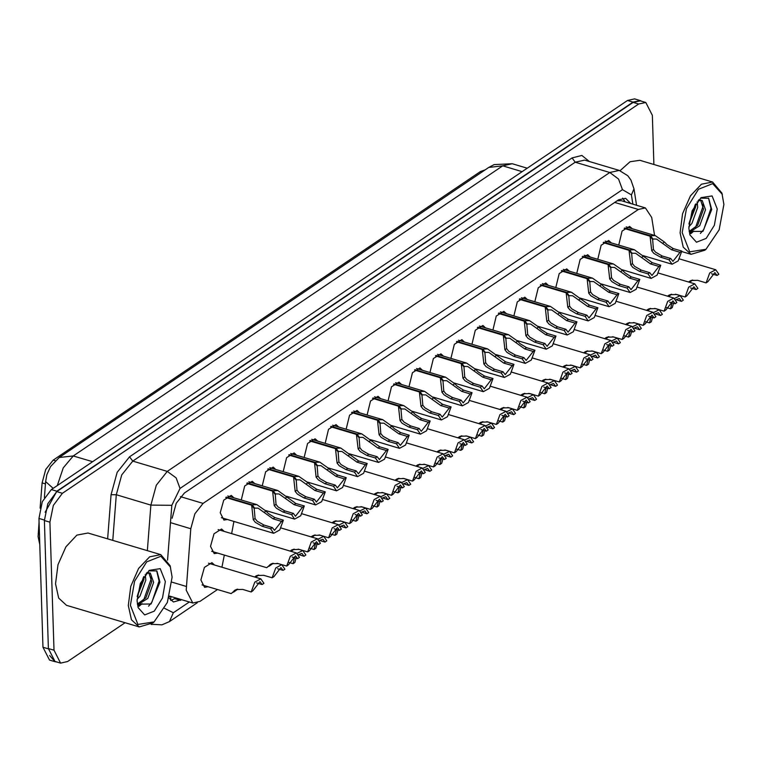 <?xml version="1.0" encoding="UTF-8"?>
<svg xmlns="http://www.w3.org/2000/svg" width="762" height="762" viewBox="0 0 762 762"><rect width="100%" height="100%" fill="white"/><g stroke="black" fill="none" stroke-linecap="round" stroke-linejoin="round"><path stroke-width="1.14" d="M227.352 519.465L223.904 520.017L220.18 512.712L223.704 500.129L231.238 495.433L233.829 497.777M241.259 499.996L244.669 485.966L252.203 481.27L254.794 483.613M262.233 485.832L265.643 471.811L273.177 467.106L275.768 469.459M283.197 471.678L286.607 457.648L294.142 452.952L296.732 455.295M304.171 457.514L307.581 443.484L315.116 438.788L317.706 441.131M325.136 443.351L328.546 429.33L336.08 424.625L338.671 426.977M346.11 429.187L349.52 415.166L357.054 410.461L359.645 412.813M367.074 415.033L370.484 401.002L378.019 396.307L380.609 398.65M388.048 400.869L391.458 386.839L398.993 382.143L401.584 384.496M409.013 386.705L412.423 372.685L419.957 367.979L422.548 370.332M513.864 315.906L517.274 301.876L524.808 297.18L527.399 299.523M492.89 330.07L496.3 316.04L503.834 311.344L506.425 313.687M597.741 259.261L601.151 245.231L608.676 240.535L611.267 242.888M576.767 273.425L580.177 259.394L587.712 254.698L590.302 257.042M555.803 287.579L559.213 273.558L566.737 268.853L569.328 271.205M534.829 301.742L538.239 287.722L545.773 283.016L548.364 285.369M471.926 344.224L475.336 330.203L482.87 325.498L485.461 327.851M450.952 358.388L454.362 344.357L461.896 339.662L464.487 342.005M429.987 372.551L433.397 358.521L440.931 353.825L443.522 356.168M618.706 245.097L622.116 231.077L629.65 226.371L632.241 228.724M217.703 553.098L214.255 553.641L210.531 546.335L214.055 533.752L221.59 529.057L224.18 531.4M231.61 533.619L233.972 521.446M208.055 586.721L204.597 587.264L200.882 579.958L204.397 567.385L211.931 562.68L214.522 565.033M221.961 567.252L224.323 555.069M654.548 235.382L651.72 217.446L645.462 207.912L638.356 209.493L203.092 503.434L194.862 513.798L190.776 528.723L186.252 590.121L192.815 603.009L199.911 601.428L217.513 589.54M39.043 522.18L38.1 536.686L39.738 544.249M485.023 169.926L480.403 171.583L53.149 460.115L45.739 469.449L42.072 482.879L40.129 508.13M645.462 207.912L621.306 200.711L617.639 200.739M45.139 512.226L56.883 491.214L633.032 102.137L640.137 100.555L641.699 101.27M56.788 661.987L55.083 661.721L49.635 655.539M55.083 661.721L49.54 660.073L42.977 647.186L38.929 518.474L42.301 501.682L51.33 489.566L627.478 100.479L634.584 98.898L640.137 100.555M168.945 597.932L173.441 601.932L181.575 599.656M176.032 597.999L170.869 600.437M125.054 622.754L67.637 661.521L60.531 663.102L53.969 650.215L49.949 522.18L53.321 505.377L62.351 493.271L638.68 104.061L645.776 102.479L652.339 115.376L653.891 164.506M60.531 663.102L54.988 661.445L48.425 648.557L44.396 520.522L47.768 503.73L56.807 491.614L633.127 102.413L640.232 100.832L645.776 102.479M630.707 203.511L625.612 198.263L618.515 199.844L184.452 492.976L176.213 503.339L172.136 518.265M622.64 198.091L625.154 201.854M666.445 307.543L670.522 308.762L671.989 302.838M675.904 299.78L679.342 298.513L681.504 301.342L683.295 300.133L680.209 295.627L674.561 298.38M670.522 308.762L672.313 307.553L673.532 303.295M675.989 299.695L681.504 301.342M688.572 282.035L691.029 280.502L697.611 280.34L706.06 282.854L709.679 273.025L715.747 269.719L679.409 258.88M706.06 282.854L707.85 281.654L714.88 272.615L717.042 275.444L718.833 274.234L715.747 269.719M690.172 280.997L692.229 280.14M711.527 273.796L717.042 275.444M690.753 281.168L689.41 282.283M689.343 282.264L690.343 281.454L689.829 281.302M690.448 280.759L688.991 282.159M689.105 282.188L690.343 281.454M692.668 280.045L689.524 282.321M624.64 228.038L650.615 235.782L655.32 235.61L664.464 242.03L666.855 244.516L673.294 248.564L681.752 251.089L678.132 260.918L672.065 264.224L668.979 259.709L660.521 257.185L653.815 253.317L651.672 250.669L650.043 236.172L624.192 228.457M650.043 236.172L652.663 239.535L653.453 249.469L655.558 252.146L662.311 255.984L670.77 258.499L672.932 261.328L679.961 252.298L671.503 249.774L656.53 239.116L652.253 239.001M650.615 235.782L653.082 239.249M668.979 259.709L670.77 258.499M679.961 252.298L681.752 251.089M645.481 321.707L649.548 322.917L651.015 316.992M654.929 313.934L658.368 312.677L660.53 315.506L662.321 314.296L659.235 309.782L653.586 312.544M649.548 322.917L651.339 321.716L652.567 317.459M655.015 313.858L660.53 315.506M624.507 335.871L628.583 337.08L630.05 331.156M633.965 328.098L637.403 326.841L639.566 329.67L641.356 328.46L638.27 323.945L632.622 326.698M628.583 337.08L630.374 335.871L631.593 331.613M634.051 328.022L639.566 329.67M603.542 350.025L607.609 351.244L609.076 345.319M612.991 342.262L616.439 340.995L618.592 343.824L620.382 342.624L617.296 338.109L611.648 340.862M607.609 351.244L609.4 350.034L610.629 345.777M613.077 342.186L618.592 343.824M582.568 364.188L586.645 365.408L588.112 359.474M592.026 356.416L595.465 355.159L597.627 357.988L599.418 356.778L596.332 352.263L590.683 355.025M586.645 365.408L588.435 364.198L589.655 359.94M592.112 356.34L597.627 357.988M603.675 242.202L629.641 249.946L634.346 249.765L652.32 262.728L660.778 265.252L657.168 275.082L651.1 278.387L648.014 273.872L639.556 271.348L632.851 267.472L630.698 264.833L629.069 250.327L603.228 242.621M629.069 250.327L631.698 253.689L632.479 263.623L634.584 266.3L641.347 270.139L649.796 272.663L651.958 275.492L658.987 266.452L650.538 263.938L635.565 253.279L631.279 253.165M629.641 249.946L632.117 253.413M648.014 273.872L649.796 272.663M658.987 266.452L660.778 265.252M582.701 256.356L608.676 264.109L613.381 263.928L622.525 270.348L624.916 272.834L631.355 276.882L639.813 279.406L636.194 289.246L630.126 292.541L627.04 288.036L618.582 285.512L611.876 281.635L609.733 278.997L608.105 264.49L582.254 256.775M608.105 264.49L610.724 267.853L611.515 277.787L613.62 280.464L620.373 284.302L628.831 286.826L630.993 289.655L638.023 280.616L629.564 278.092L614.591 267.443L610.314 267.319M608.676 264.109L611.143 267.567M627.04 288.036L628.831 286.826M638.023 280.616L639.813 279.406M561.737 270.52L587.702 278.263L592.407 278.092L601.561 284.512L603.942 286.998L610.391 291.046L618.839 293.57L615.229 303.4L609.162 306.705L606.076 302.19L597.618 299.666L590.912 295.799L588.759 293.151L587.131 278.654L561.289 270.939M587.131 278.654L589.759 282.016L590.54 291.951L592.646 294.627L599.408 298.466L607.857 300.99L610.019 303.809L617.049 294.78L608.6 292.256L593.627 281.597L589.34 281.483M587.702 278.263L590.179 281.73M606.076 302.19L607.857 300.99M617.049 294.78L618.839 293.57M540.763 284.683L566.737 292.427L571.443 292.246L589.417 305.21L597.875 307.734L594.255 317.563L588.188 320.869L585.102 316.354L576.644 313.83L569.938 309.963L567.795 307.315L566.166 292.808L540.315 285.102M566.166 292.808L568.785 296.17L569.576 306.114L571.681 308.781L578.434 312.62L586.892 315.144L589.055 317.973L596.084 308.934L587.626 306.419L572.653 295.761L568.376 295.646M566.737 292.427L569.204 295.894M585.102 316.354L586.892 315.144M596.084 308.934L597.875 307.734M667.607 296.189L670.065 294.665L676.637 294.494L685.095 297.018L688.705 287.188L694.782 283.883L658.444 273.044M685.095 297.018L686.886 295.808L693.915 286.779L696.077 289.608L697.859 288.398L694.782 283.883M669.198 295.161L671.255 294.303M690.562 287.96L696.077 289.608M669.788 295.332L668.436 296.437M668.379 296.428L669.369 295.618L668.855 295.466M669.474 294.913L668.026 296.323M668.141 296.351L669.369 295.618M671.693 294.208L668.56 296.475M646.633 310.353L649.091 308.829L655.672 308.658L664.121 311.182L667.741 301.342L673.808 298.047L637.47 287.207M664.121 311.182L665.912 309.972L672.941 300.933L675.103 303.762L676.894 302.552L673.808 298.047M648.233 309.315L650.291 308.458M669.588 302.114L675.103 303.762M648.814 309.496L647.471 310.601M647.405 310.582L648.405 309.772L647.891 309.62M648.51 309.077L647.052 310.477M647.167 310.515L648.405 309.772M650.729 308.372L647.586 310.639M625.669 324.517L628.126 322.983L634.698 322.821L643.157 325.345L646.767 315.506L652.843 312.201L616.506 301.361M643.157 325.345L644.947 324.136L651.977 315.097L654.139 317.925L655.93 316.716L652.843 312.201M627.259 323.479L629.317 322.621M648.624 316.278L654.139 317.925M627.85 323.65L626.497 324.764M626.44 324.745L627.431 323.936L626.916 323.783M627.536 323.24L626.088 324.641M626.202 324.679L627.431 323.936M629.755 322.536L626.621 324.803M604.695 338.671L607.152 337.147L613.734 336.975L622.183 339.5L625.802 329.67L631.869 326.365L595.532 315.525M622.183 339.5L623.973 338.29L631.003 329.26L633.165 332.089L634.956 330.879L631.869 326.365M606.295 337.642L608.352 336.785M627.65 330.441L633.165 332.089M606.876 337.814L605.533 338.928M605.466 338.909L606.466 338.099L605.952 337.947M606.571 337.395L605.114 338.804M605.228 338.833L606.466 338.099M608.79 336.69L605.657 338.957M154.153 621.925L153.048 622.84L139.208 626.974L131.455 619.801L128.264 605.495L130.759 586.369L138.617 568.49L149.647 556.841L160.772 554.669L170.088 565.709L172.079 577.101L167.316 602.456L154.153 621.925L137.922 624.459L130.369 605.276L134.617 581.254L146.656 561.899L160.849 556.298L170.517 567.08M139.208 626.974L66.465 605.276L58.703 598.103L55.521 583.787L58.017 564.671L65.875 546.792L76.905 535.143L88.03 532.971L160.772 554.669M137.16 596.684L143.894 579.434L143.837 576.586M137.046 599.427L140.046 596.074L145.847 580.025L145.294 574.491M137.35 604.114L145.923 597.827L151.724 581.777L148.876 572.814M137.741 604.79L147.876 598.408L153.676 582.358L150.314 573.138L147.018 572.414M146.247 573.291L150.314 573.138M137.055 600.761L140.294 583.53L149.238 570.309L160.258 568.595L165.392 581.625L162.506 597.941L154.324 611.086L144.685 614.896L138.122 607.571L137.055 600.761M137.35 604.152L151.076 603.999L159.925 582.187L156.886 570.976L148.742 570.814M139.017 606.295L142.065 603.733M137.217 596.036L143.418 577.244M138.446 605.704L139.875 604.571M143.475 600.656L151.286 578.739L151.267 576.577M148.552 606.142L151.943 602.123L159.115 581.073L156.724 570.824M705.974 249.279L704.86 250.193L691.029 254.317L683.266 247.155L680.085 232.839L682.581 213.722L690.439 195.844L701.469 184.185L712.594 182.013L721.909 193.053L723.9 204.454L719.138 229.8L705.974 249.279L689.743 251.803L682.19 232.62L686.429 208.597L698.478 189.243L712.67 183.642L722.338 194.424M688.981 224.028L695.716 206.788L695.658 203.93M688.858 226.781L691.867 223.418L697.668 207.369L697.116 201.835M689.162 231.458L697.735 225.171L703.545 209.121L700.697 200.168M689.562 232.134L699.697 225.752L705.498 209.702L702.135 200.482L698.84 199.758M698.068 200.644L702.135 200.482M688.877 228.105L692.115 210.883L701.05 197.653L712.079 195.939L717.213 208.969L714.327 225.285L706.145 238.43L696.506 242.24L689.934 234.915L688.877 228.105M689.172 231.505L702.897 231.343L711.746 209.54L708.708 198.32L700.554 198.168M620.087 170.717L630.079 161.706L639.851 160.315L712.594 182.013M690.829 233.639L693.887 231.077M689.038 223.39L695.239 204.597M690.267 233.058L691.696 231.915M695.296 228L703.107 206.083L703.078 203.93M700.364 233.486L703.764 229.467L710.936 208.417L708.546 198.168M561.604 378.352L565.671 379.562L567.138 373.637M571.052 370.58L574.5 369.322L576.653 372.151L578.444 370.942L575.358 366.427L569.709 369.189M565.671 379.562L567.461 378.362L568.69 374.094M571.138 370.503L576.653 372.151M540.629 392.506L544.706 393.725L546.173 387.801M550.088 384.743L553.526 383.477L555.688 386.305L557.479 385.105L554.393 380.59L548.745 383.343M544.706 393.725L546.497 392.516L547.716 388.258M550.174 384.667L555.688 386.305M519.665 406.67L523.742 407.889L525.199 401.955M529.114 398.907L532.562 397.64L534.714 400.469L536.505 399.259L533.419 394.754L527.78 397.507M523.742 407.889L525.523 406.679L526.752 402.422M529.199 398.821L534.714 400.469M498.7 420.834L502.768 422.043L504.234 416.119M508.149 413.061L511.588 411.804L513.75 414.633L515.541 413.423L512.455 408.908L506.806 411.671M502.768 422.043L504.558 420.843L505.778 416.585M508.235 412.985L513.75 414.633M583.73 352.835L586.188 351.311L592.76 351.139L601.218 353.663L604.837 343.833L610.905 340.528L574.567 329.689M601.218 353.663L603.009 352.454L610.038 343.414L612.2 346.243L613.991 345.043L610.905 340.528M585.321 351.796L587.378 350.939M606.685 344.605L612.2 346.243M585.911 351.977L584.559 353.082M584.502 353.063L585.492 352.254L584.978 352.101M585.597 351.558L584.149 352.958M584.264 352.997L585.492 352.254M587.816 350.853L584.683 353.12M562.756 366.998L565.213 365.474L571.795 365.303L580.244 367.827L583.863 357.988L589.931 354.682L553.593 343.843M580.244 367.827L582.035 366.617L589.074 357.578L591.226 360.407L593.017 359.197L589.931 354.682M564.356 365.96L566.414 365.103M585.711 358.759L591.226 360.407M564.937 366.141L563.594 367.246M563.528 367.227L564.528 366.417L564.013 366.265M564.632 365.722L563.175 367.122M563.289 367.16L564.528 366.417M566.852 365.017L563.718 367.284M541.792 381.162L544.249 379.628L550.821 379.466L559.279 381.981L562.899 372.151L568.966 368.846L532.628 358.007M559.279 381.981L561.07 380.781L568.1 371.742L570.262 374.571L572.052 373.361L568.966 368.846M543.382 380.124L545.44 379.266M564.747 372.923L570.262 374.571M543.973 380.295L542.62 381.41M542.563 381.391L543.554 380.581L543.039 380.428M543.658 379.886L542.211 381.286M542.325 381.314L543.554 380.581M545.878 379.171L542.744 381.438M520.817 395.316L523.275 393.792L529.857 393.621L538.305 396.145L541.925 386.315L547.992 383.01L511.654 372.17M538.305 396.145L540.096 394.935L547.135 385.905L549.288 388.725L551.078 387.525L547.992 383.01M522.418 394.287L524.475 393.43M543.773 387.086L549.288 388.725M522.999 394.459L521.656 395.564M521.589 395.545L522.589 394.745L522.075 394.592M522.694 394.04L521.237 395.44M521.351 395.478L522.589 394.745M524.913 393.335L521.779 395.602M519.798 298.837L545.763 306.591L550.469 306.41L559.622 312.83L562.004 315.316L568.452 319.373L576.901 321.888L573.291 331.727L567.223 335.032L564.137 330.517L555.679 327.993L548.973 324.117L546.821 321.478L545.192 306.972L519.351 299.266M545.192 306.972L547.821 310.334L548.602 320.269L550.707 322.945L557.47 326.784L565.918 329.308L568.081 332.137L575.12 323.098L566.661 320.573L551.688 309.924L547.411 309.81M545.763 306.591L548.24 310.058M564.137 330.517L565.918 329.308M575.12 323.098L576.901 321.888M498.824 313.001L524.799 320.745L529.504 320.573L538.648 326.993L541.039 329.479L547.478 333.527L555.936 336.052L552.317 345.881L546.249 349.187L543.163 344.672L534.705 342.157L527.999 338.28L525.856 335.632L524.227 321.135L498.377 313.42M524.227 321.135L526.847 324.498L527.637 334.432L529.742 337.109L536.496 340.947L544.954 343.472L547.116 346.3L554.145 337.261L545.687 334.737L530.714 324.088L526.437 323.964M524.799 320.745L527.266 324.212M543.163 344.672L544.954 343.472M554.145 337.261L555.936 336.052M477.86 327.165L503.825 334.909L508.53 334.728L517.684 341.157L520.065 343.643L526.513 347.691L534.962 350.215L531.352 360.045L525.285 363.35L522.199 358.835L513.74 356.311L507.035 352.444L504.882 349.796L503.253 335.29L477.412 327.584M503.253 335.29L505.882 338.661L506.663 348.596L508.768 351.263L515.531 355.111L523.98 357.626L526.142 360.455L533.181 351.425L524.723 348.901L509.749 338.242L505.473 338.128M503.825 334.909L506.301 338.376M522.199 358.835L523.98 357.626M533.181 351.425L534.962 350.215M477.726 434.997L481.803 436.207L483.26 430.282M487.175 427.225L490.623 425.968L492.776 428.796L494.567 427.587L491.48 423.072L485.842 425.825M481.803 436.207L483.584 434.997L484.813 430.74M487.261 427.149L492.776 428.796M456.762 449.151L460.829 450.371L462.296 444.446M466.211 441.388L469.649 440.122L471.811 442.951L473.602 441.741L470.516 437.236L464.868 439.988M460.829 450.371L462.62 449.161L463.839 444.903M466.296 441.303L471.811 442.951M435.788 463.315L439.865 464.525L441.322 458.6M445.237 455.543L448.685 454.285L450.837 457.114L452.628 455.905L449.542 451.39L443.903 454.152M439.865 464.525L441.646 463.325L442.874 459.067M445.322 455.466L450.837 457.114M414.823 477.479L418.89 478.688L420.357 472.764M424.272 469.706L427.711 468.449L429.873 471.278L431.663 470.068L428.577 465.553L422.929 468.316M418.89 478.688L420.681 477.479L421.9 473.221M424.358 469.63L429.873 471.278M393.849 491.633L397.926 492.852L399.383 486.928M403.308 483.87L406.746 482.603L408.899 485.432L410.689 484.232L407.603 479.717L401.965 482.47M397.926 492.852L399.707 491.642L400.936 487.385M403.384 483.794L408.899 485.432M372.885 505.797L376.952 507.016L378.419 501.082M382.333 498.024L385.772 496.767L387.934 499.596L389.725 498.386L386.639 493.871L380.99 496.633M376.952 507.016L378.743 505.806L379.962 501.548M382.419 497.948L387.934 499.596M499.853 409.48L502.31 407.956L508.883 407.784L517.341 410.308L520.96 400.469L527.028 397.173L490.69 386.334M517.341 410.308L519.132 409.099L526.161 400.06L528.323 402.888L530.114 401.679L527.028 397.173M501.444 408.442L503.501 407.584M522.808 401.241L528.323 402.888M502.034 408.623L500.682 409.727M500.624 409.708L501.615 408.899L501.101 408.746M501.72 408.203L500.272 409.604M500.386 409.642L501.615 408.899M503.939 407.499L500.805 409.765M478.879 423.643L481.336 422.11L487.918 421.948L496.376 424.463L499.986 414.633L506.054 411.328L469.716 400.488M496.376 424.463L498.158 423.262L505.196 414.223L507.349 417.052L509.14 415.842L506.054 411.328M480.479 422.605L482.537 421.748M501.834 415.404L507.349 417.052M481.06 422.777L479.717 423.891M479.65 423.872L480.651 423.062L480.136 422.91M480.755 422.367L479.298 423.767M479.412 423.796L480.651 423.062M482.975 421.653L479.841 423.929M457.914 437.798L460.372 436.274L466.944 436.102L475.402 438.626L479.022 428.796L485.089 425.491L448.751 414.652M475.402 438.626L477.193 437.417L484.222 428.387L486.385 431.216L488.175 430.006L485.089 425.491M459.505 436.769L461.562 435.912M480.87 429.568L486.385 431.216M460.096 436.94L458.743 438.045M458.686 438.036L459.677 437.226L459.162 437.074M459.781 436.521L458.333 437.931M458.448 437.959L459.677 437.226M462.001 435.816L458.867 438.083M436.94 451.961L439.398 450.437L445.98 450.266L454.438 452.79L458.048 442.951L464.115 439.655L427.777 428.815M454.438 452.79L456.219 451.58L463.258 442.541L465.411 445.37L467.201 444.17L464.115 439.655M438.541 450.923L440.598 450.066M459.896 443.722L465.411 445.37M439.122 451.104L437.779 452.209M437.712 452.19L438.712 451.38L438.198 451.228M438.817 450.685L437.359 452.085M437.474 452.123L438.712 451.38M441.036 449.98L437.902 452.247M415.976 466.125L418.433 464.591L425.005 464.429L433.464 466.954L437.083 457.114L443.151 453.809L406.813 442.97M433.464 466.954L435.254 465.744L442.284 456.705L444.446 459.534L446.237 458.324L443.151 453.809M417.566 465.087L419.624 464.229M438.931 457.886L444.446 459.534M418.157 465.258L416.804 466.373M416.747 466.354L417.738 465.544L417.224 465.392M417.843 464.849L416.395 466.249M416.509 466.287L417.738 465.544M420.062 464.144L416.928 466.411M395.002 480.279L397.459 478.755L404.041 478.584L412.499 481.108L416.109 471.278L422.177 467.973L385.839 457.133M412.499 481.108L414.28 479.898L421.319 470.868L423.472 473.697L425.263 472.488L422.177 467.973M396.602 479.25L398.659 478.393M417.957 472.049L423.472 473.697M397.192 479.422L395.84 480.536M395.773 480.517L396.773 479.708L396.259 479.555M396.878 479.003L395.421 480.412M395.545 480.441L396.773 479.708M399.098 478.298L395.964 480.565M456.886 341.328L482.86 349.072L487.566 348.891L505.539 361.855L513.998 364.369L510.378 374.209L504.311 377.514L501.225 372.999L492.766 370.475L486.061 366.598L483.918 363.96L482.289 349.453L456.438 341.747M482.289 349.453L484.908 352.816L485.699 362.75L487.804 365.427L494.557 369.265L503.015 371.789L505.177 374.618L512.207 365.579L503.749 363.055L488.785 352.406L484.499 352.292M482.86 349.072L485.327 352.539M501.225 372.999L503.015 371.789M512.207 365.579L513.998 364.369M435.921 355.483L461.886 363.236L466.592 363.055L475.745 369.475L478.136 371.961L484.575 376.009L493.024 378.533L489.414 388.372L483.346 391.668L480.26 387.163L471.802 384.639L465.096 380.762L462.944 378.114L461.315 363.617L435.473 355.902M461.315 363.617L463.944 366.979L464.725 376.914L466.83 379.59L473.593 383.429L482.041 385.953L484.203 388.782L491.242 379.743L482.784 377.219L467.811 366.57L463.534 366.446M461.886 363.236L464.363 366.693M480.26 387.163L482.041 385.953M491.242 379.743L493.024 378.533M414.947 369.646L440.922 377.39L445.627 377.219L454.771 383.638L457.162 386.124L463.601 390.173L472.059 392.697L468.44 402.527L462.372 405.832L459.286 401.317L450.837 398.793L444.132 394.926L441.979 392.278L440.35 377.781L414.499 370.065M440.35 377.781L442.97 381.143L443.76 391.077L445.865 393.754L452.618 397.593L461.077 400.107L463.239 402.936L470.268 393.906L461.81 391.382L446.846 380.724L442.56 380.609M440.922 377.39L443.389 380.857M459.286 401.317L461.077 400.107M470.268 393.906L472.059 392.697M393.983 383.81L419.948 391.554L424.653 391.373L442.636 404.336L451.085 406.86L447.475 416.69L441.408 419.995L438.321 415.481L429.863 412.956L423.158 409.089L421.005 406.441L419.386 391.935L393.535 384.229M419.386 391.935L422.005 395.297L422.786 405.232L424.901 407.908L431.654 411.747L440.103 414.271L442.265 417.1L449.304 408.061L440.846 405.546L425.872 394.887L421.596 394.773M419.948 391.554L422.424 395.021M438.321 415.481L440.103 414.271M449.304 408.061L451.085 406.86M373.009 397.964L398.983 405.717L403.689 405.536L412.833 411.956L415.223 414.442L421.662 418.49L430.12 421.015L426.501 430.854L420.433 434.149L417.347 429.644L408.899 427.12L402.193 423.243L400.04 420.605L398.412 406.098L372.561 398.383M398.412 406.098L401.031 409.461L401.822 419.395L403.927 422.072L410.68 425.91L419.138 428.435L421.3 431.263L428.33 422.224L419.872 419.7L404.908 409.051L400.622 408.927M398.983 405.717L401.45 409.175M417.347 429.644L419.138 428.435M428.33 422.224L430.12 421.015M352.044 412.128L378.009 419.872L382.715 419.7L391.868 426.12L394.259 428.606L400.698 432.654L409.146 435.178L405.536 445.008L399.469 448.313L396.383 443.798L387.925 441.274L381.219 437.407L379.066 434.759L377.447 420.262L351.596 412.547M377.447 420.262L380.067 423.624L380.848 433.559L382.962 436.235L389.715 440.074L398.164 442.598L400.326 445.418L407.365 436.388L398.907 433.864L383.934 423.205L379.657 423.091M378.009 419.872L380.486 423.339M396.383 443.798L398.164 442.598M407.365 436.388L409.146 435.178M351.911 519.96L355.987 521.17L357.445 515.245M361.369 512.188L364.808 510.931L366.97 513.759L368.751 512.55L365.665 508.035L360.026 510.797M355.987 521.17L357.769 519.97L358.997 515.703M361.445 512.112L366.97 513.759M330.946 534.114L335.013 535.334L336.48 529.409M340.395 526.351L343.833 525.085L345.996 527.914L347.786 526.713L344.7 522.199L339.052 524.951M335.013 535.334L336.804 534.124L338.023 529.866M340.481 526.275L345.996 527.914M309.972 548.278L314.049 549.497L315.506 543.563M319.43 540.515L322.869 539.248L325.031 542.077L326.812 540.868L323.726 536.362L318.087 539.115M314.049 549.497L315.83 548.288L317.059 544.03M319.507 540.429L325.031 542.077M289.008 562.442L293.075 563.651L294.542 557.727M298.456 554.669L301.895 553.412L304.057 556.241L305.848 555.031L302.762 550.516L297.113 553.279M293.075 563.651L294.865 562.451L296.085 558.194M298.542 554.593L304.057 556.241M254.613 576.986L257.07 575.462L263.652 575.291L272.11 577.815L275.72 567.985L281.788 564.68L277.111 563.28M272.11 577.815L273.891 576.605L280.93 567.576L283.093 570.405L284.874 569.195L281.788 564.68M256.213 575.958L258.27 575.1M277.568 568.757L283.093 570.405M256.804 576.129L255.451 577.234M255.384 577.215L256.384 576.415L255.87 576.263M256.489 575.71L255.041 577.11M255.156 577.148L256.384 576.415M258.709 575.005L255.575 577.272M235.525 589.874L231.134 593.608L236.106 589.626L242.687 589.455L251.136 591.979L254.756 582.139L260.823 578.844L208.483 563.223M251.136 591.979L252.927 590.769L259.956 581.73L262.118 584.559L263.909 583.349L260.823 578.844M235.239 590.112L237.306 589.255M256.603 582.911L262.118 584.559M235.829 590.293L233.458 592.16M235.41 590.569L234.906 590.417M237.744 589.169L233.524 592.179M374.037 494.443L376.495 492.919L383.067 492.747L391.525 495.271L395.145 485.442L401.212 482.136L364.874 471.297M391.525 495.271L393.316 494.062L400.345 485.023L402.507 487.851L404.298 486.651L401.212 482.136M375.628 493.405L377.685 492.547M396.992 486.213L402.507 487.851M376.218 493.586L374.866 494.69M374.809 494.671L375.799 493.862L375.295 493.709M375.904 493.166L374.456 494.567M374.571 494.605L375.799 493.862M378.123 492.462L374.99 494.728M353.063 508.606L355.521 507.082L362.102 506.911L370.561 509.435L374.171 499.596L380.238 496.3L343.9 485.451M370.561 509.435L372.342 508.225L379.381 499.186L381.543 502.015L383.324 500.805L380.238 496.3M354.663 507.568L356.721 506.711M376.018 500.367L381.543 502.015M355.254 507.749L353.901 508.854M353.835 508.835L354.835 508.025L354.32 507.873M354.94 507.33L353.482 508.73M353.606 508.768L354.835 508.025M357.159 506.625L354.025 508.892M332.099 522.77L334.556 521.237L341.128 521.075L349.587 523.589L353.206 513.759L359.273 510.454L322.936 499.615M349.587 523.589L351.377 522.389L358.407 513.35L360.569 516.179L362.36 514.969L359.273 510.454M333.689 521.732L335.747 520.875M355.054 514.531L360.569 516.179M334.28 521.903L332.927 523.018M332.87 522.999L333.861 522.189L333.356 522.037M333.975 521.494L332.518 522.894M332.632 522.923L333.861 522.189M336.185 520.779L333.051 523.056M311.125 536.924L313.582 535.4L320.164 535.229L328.622 537.753L332.232 527.923L338.299 524.618L301.962 513.779M328.622 537.753L330.403 536.543L337.442 527.514L339.604 530.333L341.386 529.133L338.299 524.618M312.725 535.896L314.782 535.038M334.08 528.695L339.604 530.333M313.315 536.067L311.963 537.172M311.896 537.153L312.896 536.353L312.382 536.2M313.001 535.648L311.544 537.048M311.668 537.086L312.896 536.353M315.22 534.943L312.087 537.21M290.16 551.088L292.618 549.564L299.19 549.392L307.648 551.917L311.267 542.077L317.335 538.782L280.997 527.942M307.648 551.917L309.439 550.707L316.468 541.668L318.63 544.497L320.421 543.287L317.335 538.782M291.751 550.05L293.818 549.192M313.115 542.849L318.63 544.497M292.341 550.231L290.989 551.336M290.932 551.317L291.922 550.507L291.417 550.354M292.037 549.812L290.579 551.212M290.693 551.25L291.922 550.507M294.256 549.107L291.113 551.374M271.062 563.975L266.671 567.7L271.643 563.718L278.225 563.556L286.683 566.071L290.293 556.241L296.361 552.936L218.132 529.6M286.683 566.071L288.465 564.871L295.504 555.831L297.666 558.66L299.447 557.451L296.361 552.936M270.786 564.213L272.844 563.356M292.141 557.012L297.666 558.66M271.377 564.385L268.996 566.261M270.958 564.671L270.443 564.518M273.282 563.261L269.072 566.28M331.07 426.291L357.045 434.035L361.75 433.854L379.724 446.818L388.182 449.342L384.562 459.172L378.495 462.477L375.409 457.962L366.96 455.438L360.255 451.571L358.102 448.923L356.473 434.416L330.622 426.71M356.473 434.416L359.102 437.779L359.883 447.723L361.988 450.39L368.741 454.228L377.2 456.752L379.362 459.581L386.391 450.542L377.933 448.027L362.969 437.369L358.683 437.255M357.045 434.035L359.512 437.502M375.409 457.962L377.2 456.752M386.391 450.542L388.182 449.342M310.105 440.446L336.071 448.199L340.776 448.018L358.759 460.981L367.208 463.496L363.598 473.335L357.53 476.641L354.444 472.126L345.986 469.602L339.281 465.725L337.128 463.086L335.509 448.58L309.658 440.874M335.509 448.58L338.128 451.942L338.909 461.877L341.024 464.553L347.777 468.392L356.235 470.916L358.388 473.745L365.427 464.706L356.968 462.182L341.995 451.533L337.718 451.418M336.071 448.199L338.547 451.666M354.444 472.126L356.235 470.916M365.427 464.706L367.208 463.496M289.131 454.609L315.106 462.353L319.811 462.182L328.965 468.601L331.346 471.087L337.785 475.136L346.243 477.66L342.624 487.49L336.556 490.795L333.47 486.28L325.022 483.765L318.316 479.889L316.163 477.241L314.535 462.744L288.693 455.028M314.535 462.744L317.163 466.106L317.945 476.04L320.05 478.717L326.803 482.556L335.261 485.08L337.423 487.909L344.453 478.869L336.004 476.345L321.031 465.696L316.744 465.572M315.106 462.353L317.573 465.82M333.47 486.28L335.261 485.08M344.453 478.869L346.243 477.66M268.167 468.773L294.132 476.517L298.837 476.336L307.991 482.765L310.382 485.251L316.821 489.299L325.269 491.823L321.659 501.653L315.592 504.958L312.506 500.443L304.048 497.919L297.342 494.052L295.189 491.404L293.57 476.907L267.719 469.192M293.57 476.907L296.189 480.27L296.97 490.204L299.085 492.871L305.838 496.719L314.296 499.234L316.449 502.063L323.488 493.033L315.03 490.509L300.057 479.85L295.78 479.736M294.132 476.517L296.608 479.984M312.506 500.443L314.296 499.234M323.488 493.033L325.269 491.823M247.202 482.937L273.167 490.68L277.873 490.499L295.847 503.463L304.305 505.978L300.685 515.817L294.618 519.122L291.532 514.607L283.083 512.083L276.377 508.206L274.225 505.568L272.596 491.061L246.755 483.356M272.596 491.061L275.225 494.424L276.006 504.358L278.111 507.035L284.864 510.873L293.322 513.398L295.485 516.226L302.514 507.187L294.065 504.663L279.092 494.014L274.806 493.9M273.167 490.68L275.634 494.147M291.532 514.607L293.322 513.398M302.514 507.187L304.305 505.978M226.228 497.091L252.193 504.844L256.899 504.663L266.052 511.083L268.443 513.569L274.882 517.617L283.331 520.141L279.721 529.981L273.653 533.276L270.567 528.771L262.109 526.247L255.403 522.37L253.251 519.722L251.631 505.225L225.781 497.51M251.631 505.225L254.251 508.587L255.032 518.522L257.146 521.198L263.9 525.037L272.358 527.561L274.51 530.39L281.549 521.351L273.091 518.827L258.118 508.178L253.841 508.054M252.193 504.844L254.67 508.302M270.567 528.771L272.358 527.561M281.549 521.351L283.331 520.141M171.993 582.216L186.338 586.492M170.926 596.475L170.659 600.246M169.288 596.837L170.65 596.398M38.176 533.419L39.405 533.791M480.403 171.583L481.908 172.041M53.149 460.115L55.216 460.734M42.072 482.879L45.425 483.88M624.297 200.139L623.687 201.416M170.459 522.665L190.776 528.723M180.451 496.681L203.092 503.434M614.677 202.435L638.356 209.493M488.709 167.45L502.749 165.868L73.247 455.924L59.207 457.495L488.709 167.45L494.147 164.573L512.216 163.763L502.749 165.868L522.103 171.641M53.121 488.356L45.596 481.574L46.882 474.659L50.54 466.525L59.207 457.495M92.602 461.696L73.247 455.924L63.208 467.906L57.312 485.527M42.977 647.186L48.435 648.814M38.929 518.474L44.387 520.103M51.33 489.566L56.883 491.214M627.478 100.479L633.032 102.137M174.993 598.694L180.546 600.351M164.611 608.352L173.345 612.743L189.309 601.961M173.345 612.743L169.459 621.573L161.925 624.878L151.133 624.278M107.671 538.829L111.071 494.719L117.196 472.335L129.54 456.79L572.033 157.972L581.901 155.4L589.397 161.534M49.949 522.18L44.396 520.522M62.351 493.271L56.807 491.614M53.969 650.215L48.425 648.557M638.68 104.061L633.127 102.413M147.323 550.659L150.828 505.082L116.31 494.776L112.805 540.363M632.86 204.159L631.403 194.92L622.497 189.624L180.003 488.452L171.793 505.301L150.828 505.082L156.277 485.184L167.249 471.364L132.731 461.067L121.749 474.878L116.31 494.776L111.071 494.719M180.003 488.452L176.089 477.888L167.249 471.364L609.743 172.536L575.224 162.239L132.731 461.067L129.54 456.79M622.497 189.624L618.582 179.07L609.743 172.536L619.211 170.431L584.692 160.134L575.224 162.239L572.033 157.972M171.793 505.301L167.573 560.156M636.565 205.264L633.974 188.89L631.403 194.92M690.077 280.94L689 281.673M671.503 249.774L673.294 248.564M662.683 243.23L664.464 242.03M651.672 250.669L653.453 249.469M660.521 257.185L662.311 255.984M650.538 263.938L652.32 262.728M641.718 257.394L643.499 256.184M630.698 264.833L632.479 263.623M639.556 271.348L641.347 270.139M629.564 278.092L631.355 276.882M620.744 271.548L622.525 270.348M609.733 278.997L611.515 277.787M618.582 285.512L620.373 284.302M608.6 292.256L610.391 291.046M599.78 285.712L601.561 284.512M588.759 293.151L590.54 291.951M597.618 299.666L599.408 298.466M587.626 306.419L589.417 305.21M578.806 299.876L580.587 298.666M567.795 307.315L569.576 306.114M576.644 313.83L578.434 312.62M669.112 295.104L668.026 295.837M648.138 309.267L647.062 309.991M627.174 323.421L626.088 324.155M606.2 337.585L605.123 338.318M585.235 351.749L584.149 352.473M564.261 365.903L563.185 366.636M543.296 380.067L542.211 380.8M522.322 394.23L521.246 394.954M566.661 320.573L568.452 319.373M557.841 314.039L559.622 312.83M546.821 321.478L548.602 320.269M555.679 327.993L557.47 326.784M545.687 334.737L547.478 333.527M536.867 328.193L538.648 326.993M525.856 335.632L527.637 334.432M534.705 342.157L536.496 340.947M524.723 348.901L526.513 347.691M515.903 342.357L517.684 341.157M504.882 349.796L506.663 348.596M513.74 356.311L515.531 355.111M501.358 408.394L500.272 409.118M480.384 422.548L479.308 423.281M459.419 436.712L458.333 437.445M438.445 450.875L437.369 451.599M417.481 465.03L416.395 465.763M396.507 479.193L395.43 479.927M503.749 363.055L505.539 361.855M494.929 356.521L496.71 355.311M483.918 363.96L485.699 362.75M492.766 370.475L494.557 369.265M482.784 377.219L484.575 376.009M473.964 370.675L475.745 369.475M462.944 378.114L464.725 376.914M471.802 384.639L473.593 383.429M461.81 391.382L463.601 390.173M452.99 384.839L454.771 383.638M441.979 392.278L443.76 391.077M450.837 398.793L452.618 397.593M440.846 405.546L442.636 404.336M432.025 399.002L433.807 397.793M421.005 406.441L422.786 405.232M429.863 412.956L431.654 411.747M419.872 419.7L421.662 418.49M411.051 413.156L412.833 411.956M400.04 420.605L401.822 419.395M408.899 427.12L410.68 425.91M398.907 433.864L400.698 432.654M390.087 427.32L391.868 426.12M379.066 434.759L380.848 433.559M387.925 441.274L389.715 440.074M256.127 575.901L255.041 576.634M235.153 590.064L234.077 590.788M375.542 493.357L374.466 494.081M354.568 507.511L353.492 508.244M333.604 521.675L332.527 522.408M312.63 535.838L311.553 536.562M291.665 550.002L290.589 550.726M270.691 564.156L269.615 564.89M377.933 448.027L379.724 446.818M369.113 441.484L370.894 440.284M358.102 448.923L359.883 447.723M366.96 455.438L368.741 454.228M356.968 462.182L358.759 460.981M348.148 455.647L349.929 454.438M337.128 463.086L338.909 461.877M345.986 469.602L347.777 468.392M336.004 476.345L337.785 475.136M327.174 469.802L328.965 468.601M316.163 477.241L317.945 476.04M325.022 483.765L326.803 482.556M315.03 490.509L316.821 489.299M306.21 483.965L307.991 482.765M295.189 491.404L296.97 490.204M304.048 497.919L305.838 496.719M294.065 504.663L295.847 503.463M285.236 498.129L287.026 496.919M274.225 505.568L276.006 504.358M283.083 512.083L284.864 510.873M273.091 518.827L274.882 517.617M264.271 512.283L266.052 511.083M253.251 519.722L255.032 518.522M262.109 526.247L263.9 525.037M169.516 596.055L192.815 603.009M44.367 497.538L45.596 481.574M512.216 163.763L527.171 168.221M151.962 624.573L151.086 624.316M633.974 188.89L630.984 180.042L627.821 175.746L619.211 170.431M169.459 621.573L197.272 602.79M680.209 295.627L675.523 294.227M672.065 264.224L642.871 255.518M655.32 235.61L626.193 226.924M659.235 309.782L654.558 308.391M638.27 323.945L633.584 322.545M617.296 338.109L612.619 336.709M596.332 352.263L591.645 350.872M651.1 278.387L621.897 269.672M634.346 249.765L605.228 241.078M630.126 292.541L600.932 283.835M613.381 263.928L584.254 255.241M609.162 306.705L579.958 297.999M592.407 278.092L563.289 269.405M588.188 320.869L558.994 312.153M571.443 292.246L542.315 283.559M691.029 254.317L681.704 251.536M575.358 366.427L570.681 365.036M554.393 380.59L549.707 379.19M533.419 394.754L528.742 393.354M512.455 408.908L507.768 407.518M567.223 335.032L538.02 326.317M550.469 306.41L521.351 297.723M546.249 349.187L517.055 340.481M529.504 320.573L500.377 311.887M525.285 363.35L496.081 354.635M508.53 334.728L479.412 326.041M491.48 423.072L486.804 421.672M470.516 437.236L465.83 435.835M449.542 451.39L444.865 449.999M428.577 465.553L423.891 464.153M407.603 479.717L402.927 478.317M386.639 493.871L381.952 492.481M504.311 377.514L475.117 368.798M487.566 348.891L458.438 340.204M483.346 391.668L454.142 382.962M466.592 363.055L437.474 354.368M462.372 405.832L433.178 397.126M445.627 377.219L416.509 368.532M441.408 419.995L412.204 411.28M424.653 391.373L395.535 382.686M420.433 434.149L391.239 425.444M403.689 405.536L374.571 396.85M399.469 448.313L370.275 439.607M382.715 419.7L353.597 411.013M365.665 508.035L360.988 506.644M344.7 522.199L340.014 520.798M323.726 536.362L319.049 534.962M302.762 550.516L298.085 549.126M231.134 593.608L202.006 584.921M266.671 567.7L211.665 551.288M378.495 462.477L349.301 453.761M361.75 433.854L332.632 425.167M357.53 476.641L328.336 467.925M340.776 448.018L311.658 439.331M336.556 490.795L307.362 482.089M319.811 462.182L290.693 453.495M315.592 504.958L286.398 496.252M298.837 476.336L269.719 467.649M294.618 519.122L265.424 510.407M277.873 490.499L248.755 481.813M273.653 533.276L221.313 517.665M256.899 504.663L227.781 495.976"/></g></svg>
